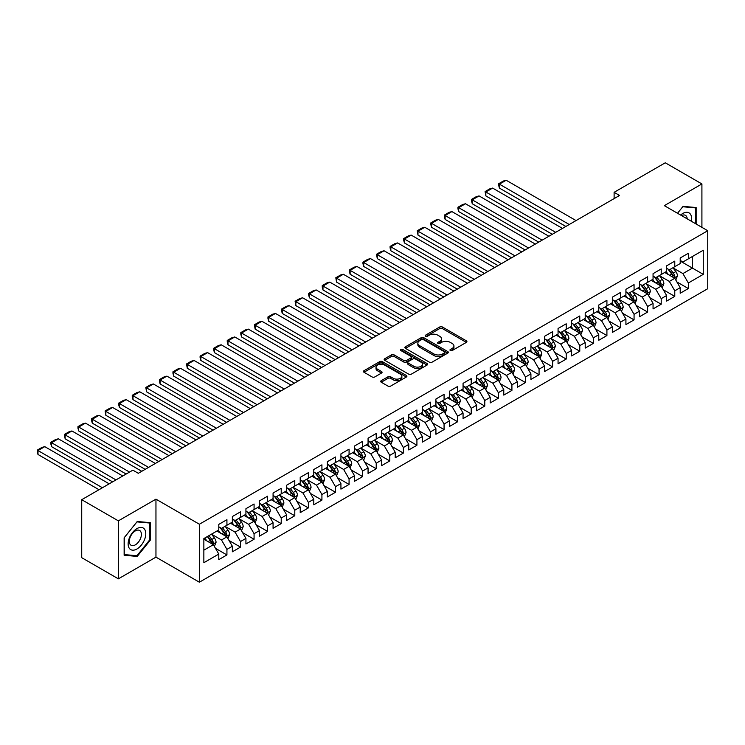 <?xml version="1.0" encoding="UTF-8"?>
<svg xmlns="http://www.w3.org/2000/svg" width="745" height="745" viewBox="0 0 745 745"><rect width="100%" height="100%" fill="white"/><g stroke="black" fill="none" stroke-linecap="round" stroke-linejoin="round"><path stroke-width="1.12" d="M450.343 350.541A1.322 0.764 0 0 0 452.215 350.541L466.37 342.374A1.881 1.09 0 0 0 466.919 341.601A1.881 1.09 0 0 0 466.37 340.838L442.39 326.99A1.881 1.09 0 0 0 439.727 326.99L425.572 335.166A1.322 0.764 0 0 0 425.181 335.706A1.322 0.764 0 0 0 425.572 336.237A1.322 0.764 0 0 0 427.434 336.237L429.269 335.185A6.025 3.483 0 0 1 437.79 335.185L439.792 336.34A6.025 3.483 0 0 1 441.552 338.798A6.025 3.483 0 0 1 439.792 341.257L437.958 342.318A1.322 0.764 0 0 0 437.576 342.858A1.322 0.764 0 0 0 437.958 343.389A1.322 0.764 0 0 0 439.82 343.389L441.655 342.337A6.025 3.483 0 0 1 450.185 342.337L452.178 343.492A6.025 3.483 0 0 1 453.947 345.95A6.025 3.483 0 0 1 452.178 348.409L450.343 349.47A1.322 0.764 0 0 0 449.961 350.01A1.322 0.764 0 0 0 450.343 350.541L450.343 349.47M381.244 380.676A1.881 1.09 0 0 0 380.695 381.44A1.881 1.09 0 0 0 381.244 382.213L387.968 386.096A1.881 1.09 0 0 0 390.641 386.096L406.351 377.017A1.881 1.09 0 0 0 406.91 376.253A1.881 1.09 0 0 0 406.351 375.48L382.381 361.642A1.881 1.09 0 0 0 379.717 361.642L363.998 370.712A1.881 1.09 0 0 0 363.439 371.485A1.881 1.09 0 0 0 363.998 372.249L372.118 376.942A1.881 1.09 0 0 0 374.782 376.942L381.514 373.059A1.881 1.09 0 0 0 382.064 372.286A1.881 1.09 0 0 0 381.514 371.522L377.482 369.194A5.038 2.905 0 0 1 376.011 367.136A5.038 2.905 0 0 1 379.121 364.454A5.038 2.905 0 0 1 384.606 365.078L400.391 374.195A5.038 2.905 0 0 1 401.872 376.253A5.038 2.905 0 0 1 398.761 378.935A5.038 2.905 0 0 1 393.267 378.311L390.641 376.793A1.881 1.09 0 0 0 387.968 376.793L381.244 380.676L381.244 382.213L387.968 378.358L387.968 376.793M118.362 520.857L118.362 578.837L155.956 557.139L155.956 499.15L118.362 520.857L81.727 499.699L132.88 470.16L138.309 473.299L619.542 195.469L614.113 192.331L614.113 198.598M155.956 499.15L199.381 524.229L707.75 230.726L707.75 288.706L199.381 582.208L199.381 524.229M701.911 227.355L701.911 183.95L664.326 205.648L707.75 230.726M701.911 183.95L665.276 162.792L614.113 192.331M429.399 362.172A1.881 1.09 0 0 0 432.063 362.172L447.782 353.102A1.881 1.09 0 0 0 448.332 352.329A1.881 1.09 0 0 0 447.782 351.565L423.803 337.718A1.881 1.09 0 0 0 421.139 337.718L405.42 346.798A1.881 1.09 0 0 0 404.87 347.561A1.881 1.09 0 0 0 405.42 348.334L429.399 362.172M401.35 350.83A1.322 0.764 0 0 1 402.691 351.016L402.691 349.452L427.071 363.523A1.881 1.09 0 0 1 427.621 364.296A1.881 1.09 0 0 1 427.071 365.059L411.352 374.139A1.881 1.09 0 0 1 408.688 374.139L384.709 360.291L384.709 358.755A1.881 1.09 0 0 0 384.159 359.528A1.881 1.09 0 0 0 384.709 360.291M384.709 358.755L391.432 354.871A1.881 1.09 0 0 1 394.096 354.871L403.827 360.487A1.881 1.09 0 0 0 406.491 360.487L410.951 357.907A1.881 1.09 0 0 0 411.501 357.144A1.881 1.09 0 0 0 410.951 356.371L400.829 350.522A1.322 0.764 0 0 1 400.438 349.992A1.322 0.764 0 0 1 401.257 349.284A1.322 0.764 0 0 1 402.691 349.452M680.204 261.048L692.412 268.098L692.412 256.504L703.271 250.236L688.343 258.85L688.343 253.291L680.204 257.994L680.204 263.553L674.774 266.682L674.774 261.123L666.626 265.825L666.626 271.385L661.206 274.523L661.206 268.954L653.058 273.657L653.058 279.226L647.629 282.355L647.629 276.795L639.489 281.498L639.489 287.058L634.06 290.196L634.06 284.627L625.921 289.33L625.921 294.89L620.492 298.028L620.492 292.468L612.343 297.162L612.343 302.731L606.914 305.86L606.914 300.3L598.775 305.003L598.775 310.563L593.346 313.701L593.346 308.132L585.207 312.835L585.207 318.394L579.778 321.533L579.778 315.973L571.629 320.667L571.629 326.236L566.209 329.365L566.209 323.805L558.061 328.508L558.061 334.067L552.632 337.206L552.632 331.637L544.493 336.34L544.493 341.899L539.063 345.037L539.063 339.478L530.924 344.171L530.924 349.74L525.495 352.869L525.495 347.31L517.347 352.012L517.347 357.572L511.917 360.71L511.917 355.142L503.778 359.844L503.778 365.413L498.349 368.542L498.349 362.983L490.21 367.685L490.21 373.245L484.781 376.374L484.781 370.814L476.632 375.517L476.632 381.077L471.213 384.215L471.213 378.646L463.064 383.349L463.064 388.918L457.635 392.047L457.635 386.487L449.496 391.19L449.496 396.75L444.067 399.888L444.067 394.319L435.927 399.022L435.927 404.582L430.498 407.72L430.498 402.16L422.35 406.854L422.35 412.423L416.921 415.552L416.921 409.992L408.781 414.695L408.781 420.255L403.352 423.393L403.352 417.824L395.213 422.527L395.213 428.086L389.784 431.225L389.784 425.665L381.636 430.359L381.636 435.927L376.216 439.056L376.216 433.497L368.067 438.2L368.067 443.759L362.638 446.898L362.638 441.329L354.499 446.031L354.499 451.591L349.07 454.729L349.07 449.17L340.931 453.863L340.931 459.432L335.501 462.561L335.501 457.002L327.353 461.704L327.353 467.264L321.924 470.402L321.924 464.833L313.785 469.536L313.785 475.105L308.356 478.234L308.356 472.675L300.216 477.377L300.216 482.937L294.787 486.066L294.787 480.506L286.639 485.209L286.639 490.769L281.219 493.907L281.219 488.338L273.07 493.041L273.07 498.61L267.641 501.739L267.641 496.179L259.502 500.882L259.502 506.442L254.073 509.571L254.073 504.011L245.934 508.714L245.934 514.274L240.505 517.412L240.505 511.843L232.356 516.546L232.356 522.115L226.927 525.244L226.927 519.684L218.788 524.387L218.788 529.946L203.86 538.561L203.86 562.698L218.788 554.075L213.359 544.679L203.86 539.194M703.271 250.236L703.271 274.365L688.343 282.988L682.914 273.583L673.08 267.902M676.879 281.927L688.343 288.548L688.343 282.988M688.343 288.548L680.204 293.251L680.204 287.682L674.774 290.82L669.345 281.414L659.502 275.734M663.301 289.758L674.774 296.38L674.774 290.82M674.774 296.38L666.626 301.082L666.626 295.523L661.206 298.652L655.777 289.256L645.934 283.575M649.733 297.6L661.206 304.221L661.206 298.652M661.206 304.221L653.058 308.914L653.058 303.355L647.629 306.493L642.199 297.087L632.365 291.407M636.165 305.431L647.629 312.053L647.629 306.493M647.629 312.053L639.489 316.755L639.489 311.187L634.06 314.325L628.631 304.919L618.788 299.239M622.596 313.263L634.06 319.884L634.06 314.325M634.06 319.884L625.921 324.587L625.921 319.028L620.492 322.157L615.063 312.76L605.219 307.08M609.019 321.104L620.492 327.726L620.492 322.157M620.492 327.726L612.343 332.419L612.343 326.859L606.914 329.998L601.485 320.592L591.651 314.912M595.451 328.936L606.914 335.557L606.914 329.998M606.914 335.557L598.775 340.26L598.775 334.691L593.346 337.83L587.917 328.424L578.083 322.743M581.882 336.768L593.346 343.389L593.346 337.83M593.346 343.389L585.207 348.092L585.207 342.532L579.778 345.661L574.348 336.265L564.505 330.584M568.305 344.609L579.778 351.23L579.778 345.661M579.778 351.23L571.629 355.933L571.629 350.364L566.209 353.503L560.78 344.097L550.937 338.416M554.736 352.441L566.209 359.062L566.209 353.503M566.209 359.062L558.061 363.765L558.061 358.205L552.632 361.334L547.202 351.929L537.368 346.248M541.168 360.282L552.632 366.894L552.632 361.334M552.632 366.894L544.493 371.597L544.493 366.037L539.063 369.166L533.634 359.77L523.8 354.089M527.6 368.114L539.063 374.735L539.063 369.166M539.063 374.735L530.924 379.438L530.924 373.869L525.495 377.007L520.066 367.602L510.223 361.921M514.022 375.946L525.495 382.567L525.495 377.007M525.495 382.567L517.347 387.27L517.347 381.71L511.917 384.839L506.488 375.443L496.654 369.762M500.454 383.787L511.917 390.408L511.917 384.839M511.917 390.408L503.778 395.101L503.778 389.542L498.349 392.68L492.92 383.275L483.086 377.594M486.885 391.619L498.349 398.24L498.349 392.68M498.349 398.24L490.21 402.943L490.21 397.374L484.781 400.512L479.352 391.106L469.508 385.426M473.308 399.45L484.781 406.072L484.781 400.512M484.781 406.072L476.632 410.774L476.632 405.215L471.213 408.344L465.783 398.947L455.94 393.267M459.74 407.292L471.213 413.913L471.213 408.344M471.213 413.913L463.064 418.606L463.064 413.047L457.635 416.185L452.206 406.779L442.372 401.099M446.171 415.123L457.635 421.745L457.635 416.185M457.635 421.745L449.496 426.447L449.496 420.878L444.067 424.017L438.637 414.611L428.803 408.93M432.603 422.955L444.067 429.576L444.067 424.017M444.067 429.576L435.927 434.279L435.927 428.72L430.498 431.849L425.069 422.452L415.226 416.772M419.025 430.796L430.498 437.417L430.498 431.849M430.498 437.417L422.35 442.111L422.35 436.551L416.921 439.69L411.501 430.284L401.657 424.603M405.457 438.628L416.921 445.249L416.921 439.69M416.921 445.249L408.781 449.952L408.781 444.383L403.352 447.522L397.923 438.116L388.089 432.435M391.889 446.46L403.352 453.081L403.352 447.522M403.352 453.081L395.213 457.784L395.213 452.224L389.784 455.353L384.355 445.957L374.512 440.276M378.311 454.301L389.784 460.922L389.784 455.353M389.784 460.922L381.636 465.625L381.636 460.056L376.216 463.194L370.787 453.789L360.943 448.108M364.743 462.133L376.216 468.754L376.216 463.194M376.216 468.754L368.067 473.457L368.067 467.897L362.638 471.026L357.209 461.621L347.375 455.94M351.174 469.965L362.638 476.586L362.638 471.026M362.638 476.586L354.499 481.289L354.499 475.729L349.07 478.858L343.641 469.462L333.807 463.781M337.606 477.806L349.07 484.427L349.07 478.858M349.07 484.427L340.931 489.13L340.931 483.561L335.501 486.699L330.072 477.294L320.229 471.613M324.028 485.638L335.501 492.259L335.501 486.699M335.501 492.259L327.353 496.962L327.353 491.402L321.924 494.531L316.504 485.125L306.661 479.445M310.46 493.479L321.924 500.091L321.924 494.531M321.924 500.091L313.785 504.793L313.785 499.234L308.356 502.363L302.926 492.966L293.092 487.286M296.892 501.311L308.356 507.932L308.356 502.363M308.356 507.932L300.216 512.635L300.216 507.066L294.787 510.204L289.358 500.798L279.515 495.118M283.314 509.142L294.787 515.764L294.787 510.204M294.787 515.764L286.639 520.466L286.639 514.907L281.219 518.036L275.79 508.639L265.946 502.959M269.746 516.983L281.219 523.605L281.219 518.036M281.219 523.605L273.07 528.298L273.07 522.739L267.641 525.877L262.212 516.471L252.378 510.791M256.178 524.815L267.641 531.436L267.641 525.877M267.641 531.436L259.502 536.139L259.502 530.57L254.073 533.709L248.644 524.303L238.81 518.622M242.609 532.647L254.073 539.268L254.073 533.709M254.073 539.268L245.934 543.971L245.934 538.411L240.505 541.54L235.075 532.144L225.232 526.464M229.032 540.488L240.505 547.109L240.505 541.54M240.505 547.109L232.356 551.803L232.356 546.243L226.927 549.382L221.507 539.976L211.664 534.295M215.463 548.32L226.927 554.941L226.927 549.382M226.927 554.941L218.788 559.644L218.788 554.075M218.788 526.808L221.507 528.382L226.927 525.244M203.86 550.164L213.359 544.679M232.356 518.976L235.075 520.541L240.505 517.412M221.507 539.976L226.927 536.838L216.888 531.045M232.356 546.243L226.927 536.838M245.934 511.144L248.644 512.709L254.073 509.571M235.075 532.144L240.505 529.006L230.456 523.204M245.934 538.411L240.505 529.006M259.502 503.303L262.212 504.877L267.641 501.739M248.644 524.303L254.073 521.174L244.034 515.372M259.502 530.57L254.073 521.174M273.07 495.472L275.79 497.036L281.219 493.907M262.212 516.471L267.641 513.333L257.602 507.541M273.07 522.739L267.641 513.333M286.639 487.64L289.358 489.204L294.787 486.066M275.79 508.639L281.219 505.501L271.171 499.699M286.639 514.907L281.219 505.501M300.216 479.799L302.926 481.372L308.356 478.234M289.358 500.798L294.787 497.669L284.739 491.868M300.216 507.066L294.787 497.669M313.785 471.967L316.504 473.531L321.924 470.402M302.926 492.966L308.356 489.828L298.317 484.036M313.785 499.234L308.356 489.828M327.353 464.135L330.072 465.7L335.501 462.561M316.504 485.125L321.924 481.996L311.885 476.195M327.353 491.402L321.924 481.996M340.931 456.294L343.641 457.868L349.07 454.729M330.072 477.294L335.501 474.165L325.453 468.363M340.931 483.561L335.501 474.165M354.499 448.462L357.209 450.027L362.638 446.898M343.641 469.462L349.07 466.323L339.031 460.531M354.499 475.729L349.07 466.323M368.067 440.63L370.787 442.195L376.216 439.056M357.209 461.621L362.638 458.492L352.599 452.69M368.067 467.897L362.638 458.492M381.636 432.789L384.355 434.354L389.784 431.225M370.787 453.789L376.216 450.66L366.168 444.858M381.636 460.056L376.216 450.66M395.213 424.957L397.923 426.522L403.352 423.393M384.355 445.957L389.784 442.819L379.736 437.026M395.213 452.224L389.784 442.819M408.781 417.126L411.501 418.69L416.921 415.552M397.923 438.116L403.352 434.987L393.313 429.185M408.781 444.383L403.352 434.987M422.35 409.284L425.069 410.849L430.498 407.72M411.501 430.284L416.921 427.146L406.882 421.353M422.35 436.551L416.921 427.146M435.927 401.453L438.637 403.017L444.067 399.888M425.069 422.452L430.498 419.314L420.45 413.512M435.927 428.72L430.498 419.314M449.496 393.611L452.206 395.185L457.635 392.047M438.637 414.611L444.067 411.482L434.028 405.68M449.496 420.878L444.067 411.482M463.064 385.78L465.783 387.344L471.213 384.215M452.206 406.779L457.635 403.641L447.596 397.849M463.064 413.047L457.635 403.641M476.632 377.948L479.352 379.512L484.781 376.374M465.783 398.947L471.213 395.809L461.164 390.007M476.632 405.215L471.213 395.809M490.21 370.107L492.92 371.68L498.349 368.542M479.352 391.106L484.781 387.977L474.733 382.176M490.21 397.374L484.781 387.977M503.778 362.275L506.488 363.839L511.917 360.71M492.92 383.275L498.349 380.136L488.31 374.344M503.778 389.542L498.349 380.136M517.347 354.443L520.066 356.008L525.495 352.869M506.488 375.443L511.917 372.304L501.879 366.503M517.347 381.71L511.917 372.304M530.924 346.602L533.634 348.176L539.063 345.037M520.066 367.602L525.495 364.473L515.447 358.671M530.924 373.869L525.495 364.473M544.493 338.77L547.202 340.335L552.632 337.206M533.634 359.77L539.063 356.632L529.025 350.839M544.493 366.037L539.063 356.632M558.061 330.938L560.78 332.503L566.209 329.365M547.202 351.929L552.632 348.8L542.593 342.998M558.061 358.205L552.632 348.8M571.629 323.097L574.348 324.671L579.778 321.533M560.78 344.097L566.209 340.968L556.161 335.166M571.629 350.364L566.209 340.968M585.207 315.265L587.917 316.83L593.346 313.701M574.348 336.265L579.778 333.127L569.729 327.334M585.207 342.532L579.778 333.127M598.775 307.434L601.485 308.998L606.914 305.86M587.917 328.424L593.346 325.295L583.307 319.493M598.775 334.691L593.346 325.295M612.343 299.592L615.063 301.157L620.492 298.028M601.485 320.592L606.914 317.454L596.875 311.661M612.343 326.859L606.914 317.454M625.921 291.761L628.631 293.325L634.06 290.196M615.063 312.76L620.492 309.622L610.444 303.83M625.921 319.028L620.492 309.622M639.489 283.92L642.199 285.493L647.629 282.355M628.631 304.919L634.06 301.79L624.021 295.988M639.489 311.187L634.06 301.79M653.058 276.088L655.777 277.652L661.206 274.523M642.199 297.087L647.629 293.949L637.59 288.157M653.058 303.355L647.629 293.949M666.626 268.256L669.345 269.82L674.774 266.682M655.777 289.256L661.206 286.117L651.158 280.316M666.626 295.523L661.206 286.117M680.204 260.415L682.914 261.989L688.343 258.85M669.345 281.414L674.774 278.285L664.726 272.484M680.204 287.682L674.774 278.285M81.727 499.699L81.727 557.679L118.362 578.837M155.956 557.139L199.381 582.208M682.914 273.583L692.412 268.098L703.271 274.365M696.147 224.022L696.147 207.538L683.053 206.365L677.512 213.266L682.783 206.756L695.467 207.883L695.467 223.63M150.322 540.125L150.322 522.664L137.229 521.5L124.136 537.788L124.136 555.249L137.229 556.422L150.322 540.125L149.643 539.734M450.874 350.727L452.178 349.973A6.025 3.483 0 0 0 453.947 347.515L453.947 345.95M441.552 338.798L441.552 340.363A6.025 3.483 0 0 1 439.792 342.821L438.488 343.575M466.342 342.383L442.39 328.564A1.881 1.09 0 0 0 439.727 328.564L426.093 336.423M447.754 353.121L423.803 339.292A1.881 1.09 0 0 0 421.139 339.292L405.448 348.353M444.448 352.869A1.322 0.764 0 0 0 444.84 352.329A1.322 0.764 0 0 0 444.448 351.798L423.402 339.646A1.322 0.764 0 0 0 421.54 339.646L419.612 340.763A6.025 3.483 0 0 0 417.843 343.221A6.025 3.483 0 0 0 419.612 345.68L434 353.987A6.025 3.483 0 0 0 442.521 353.987L444.448 352.869L444.448 354.434A1.322 0.764 0 0 0 444.84 353.903L444.84 352.329M417.843 343.221L417.843 344.786A6.025 3.483 0 0 0 419.612 347.245L419.612 345.68M444.448 354.434L442.521 355.551A6.025 3.483 0 0 1 434 355.551L419.612 347.245M384.737 360.31L391.432 356.436L391.432 354.871M411.501 357.144L411.501 358.708A1.881 1.09 0 0 1 410.951 359.472L406.491 362.051A1.881 1.09 0 0 1 403.827 362.051L394.096 356.436A1.881 1.09 0 0 0 391.432 356.436M402.691 351.016L427.043 365.078M413.913 366.307A5.038 2.905 0 0 0 419.407 366.94A5.038 2.905 0 0 0 422.517 364.249A5.038 2.905 0 0 0 421.046 362.2L415.477 358.988A1.881 1.09 0 0 0 412.814 358.988L408.353 361.558A1.881 1.09 0 0 0 407.804 362.331A1.881 1.09 0 0 0 408.353 363.104L413.913 366.307L413.913 367.881A5.038 2.905 0 0 0 419.407 368.505A5.038 2.905 0 0 0 422.517 365.823L422.517 364.249M407.804 362.331L407.804 363.895A1.881 1.09 0 0 0 408.353 364.668L408.353 363.104M413.913 367.881L408.353 364.668M401.872 376.253L401.872 377.817A5.038 2.905 0 0 1 398.761 380.509A5.038 2.905 0 0 1 393.267 379.876L390.641 378.358A1.881 1.09 0 0 0 387.968 378.358M376.011 367.136L376.011 368.701A5.038 2.905 0 0 0 377.482 370.759L377.482 369.194M381.487 373.077L377.482 370.759M406.351 375.48L406.351 377.017L382.381 363.206A1.881 1.09 0 0 0 379.717 363.206L364.016 372.267M135.841 555.621L137.229 556.422M675.78 280.027L677.456 275.92A5.085 2.933 -120 0 0 675.836 271.59L672.949 267.734M569.255 224.496L499.411 184.164L506.19 180.253L576.043 220.576M668.358 274.579L666.17 271.655M499.411 188.085L498.666 185.3L498.666 183.736L499.411 184.164L499.411 188.085L565.865 226.452M673.815 277.727L674.709 276.134A5.085 2.933 -120 0 0 673.257 273.07L670.379 269.224M668.731 269.466L672.288 274.216A2.589 1.499 60 0 1 672.763 275.007L674.709 276.134M667.837 268.945L671.627 274.011A5.085 2.933 60 0 1 673.089 277.075L673.191 277.363M498.666 183.736L503.415 180.998L506.19 180.253M662.203 287.859L663.888 283.752A5.085 2.933 -120 0 0 662.268 279.422L659.381 275.576M555.686 232.328L485.842 192.005L492.622 188.085L562.475 228.408M654.79 282.411L652.592 279.487M485.842 195.916L485.088 191.567L485.842 192.005L485.842 195.916L552.296 234.284M660.247 285.568L661.141 283.966A5.085 2.933 -120 0 0 659.688 280.912L656.801 277.065M655.162 277.298L658.72 282.057A2.589 1.499 60 0 1 659.185 282.839L661.141 283.966M654.259 276.786L658.058 281.852A5.085 2.933 60 0 1 659.511 284.907L659.614 285.205M485.088 191.567L489.838 188.83L492.622 188.085M648.634 295.69L650.32 291.584A5.085 2.933 -120 0 0 648.69 287.253L645.813 283.407M542.118 240.169L472.265 199.837L479.054 195.916L548.897 236.249M641.221 290.252L639.024 287.328M472.265 203.758L471.52 200.973L471.52 199.409L472.265 199.837L472.265 203.758L538.719 242.125M646.669 293.4L647.573 291.807A5.085 2.933 -120 0 0 646.12 288.743L643.233 284.897M641.585 285.139L645.151 289.889A2.589 1.499 60 0 1 645.617 290.68L647.573 291.807M640.691 284.618L644.49 289.684A5.085 2.933 60 0 1 645.943 292.748L646.045 293.036M471.52 199.409L476.269 196.661L479.054 195.916M691.332 221.246A12.479 7.199 120 0 0 690.419 214.169A12.479 7.199 120 0 0 680.604 215.054M687.207 218.862A8.54 4.926 120 0 0 686.406 216.236A8.54 4.926 120 0 0 685.447 215.352A8.54 4.926 120 0 0 681.526 215.584M694.629 207.399L695.467 207.883M129.313 548.301A12.479 7.199 120 0 0 141.364 545.079A12.479 7.199 120 0 0 144.595 529.295A12.479 7.199 120 0 0 132.545 532.526A12.479 7.199 120 0 0 129.313 548.301M130.124 544.381A8.54 4.926 120 0 0 131.083 545.265A8.54 4.926 120 0 0 139.026 541.28A8.54 4.926 120 0 0 140.582 531.371A8.54 4.926 120 0 0 139.622 530.477A8.54 4.926 120 0 0 131.669 534.463A8.54 4.926 120 0 0 130.124 544.381M136.959 521.882L149.643 523.018L149.643 539.929L136.959 555.723L124.266 554.587L124.266 537.667L136.959 521.882M148.804 522.534L149.643 523.018M635.066 303.532L636.742 299.425A5.085 2.933 -120 0 0 635.122 295.094L632.244 291.239M528.55 248.001L458.697 207.669L465.485 203.758L535.329 244.081M627.644 298.084L625.455 295.16M458.697 211.589L457.952 208.805L457.952 207.24L458.697 207.669L458.697 211.589L525.15 249.957M633.101 301.231L634.004 299.639A5.085 2.933 -120 0 0 632.542 296.575L629.665 292.729M628.016 292.971L631.574 297.721A2.589 1.499 60 0 1 632.049 298.512L634.004 299.639M627.122 292.459L630.913 297.516A5.085 2.933 60 0 1 632.375 300.58L632.477 300.878M457.952 207.24L462.701 204.502L465.485 203.758M621.498 311.363L623.174 307.257A5.085 2.933 -120 0 0 621.554 302.926L618.667 299.08M514.972 255.833L445.128 215.51L451.908 211.589L521.761 251.922M614.076 305.925L611.887 302.992M445.128 219.421L444.383 216.646L444.383 215.082L445.128 215.51L445.128 219.421L511.582 257.798M619.533 309.073L620.427 307.471A5.085 2.933 -120 0 0 618.974 304.416L616.087 300.57M614.448 300.803L618.005 305.562A2.589 1.499 60 0 1 618.48 306.344L620.427 307.471M613.554 300.291L617.344 305.357A5.085 2.933 60 0 1 618.797 308.411L618.899 308.709M444.383 215.082L449.133 212.334L451.908 211.589M607.92 319.195L609.606 315.088A5.085 2.933 -120 0 0 607.985 310.758L605.098 306.912M501.404 263.674L431.551 223.342L438.339 219.421L508.192 259.754M600.507 313.757L598.31 310.833M431.551 227.262L430.806 224.478L430.806 222.913L431.551 223.342L431.551 227.262L498.014 265.63M605.955 316.904L606.858 315.312A5.085 2.933 -120 0 0 605.406 312.248L602.519 308.402M600.87 308.644L604.437 313.394A2.589 1.499 60 0 1 604.903 314.185L606.858 315.312M599.976 308.123L603.776 313.189A5.085 2.933 60 0 1 605.229 316.253L605.331 316.541M430.806 222.913L435.555 220.166L438.339 219.421M594.352 327.036L596.037 322.93A5.085 2.933 -120 0 0 594.408 318.599L591.53 314.744M487.835 271.506L417.982 231.183L424.771 227.262L494.615 267.585M586.93 321.589L584.741 318.664M417.982 235.094L417.237 230.745L417.982 231.183L417.982 235.094L484.436 273.462M592.387 324.736L593.29 323.144A5.085 2.933 -120 0 0 591.828 320.089L588.95 316.234M587.302 316.476L590.86 321.225A2.589 1.499 60 0 1 591.334 322.017L593.29 323.144M586.408 315.964L590.208 321.021A5.085 2.933 60 0 1 591.66 324.084L591.763 324.382M417.237 230.745L421.987 228.007L424.771 227.262M580.783 334.868L582.46 330.761A5.085 2.933 -120 0 0 580.839 326.431L577.952 322.585M474.258 279.338L404.414 239.015L411.193 235.094L481.046 275.426M573.361 329.43L571.173 326.496M404.414 242.935L403.669 240.151L403.669 238.586L404.414 239.015L404.414 242.935L470.868 281.303M578.818 332.577L579.712 330.976A5.085 2.933 -120 0 0 578.26 327.921L575.382 324.075M573.734 324.308L577.291 329.067A2.589 1.499 60 0 1 577.766 329.849L579.712 330.976M572.84 323.796L576.63 328.862A5.085 2.933 60 0 1 578.092 331.916L578.195 332.214M403.669 238.586L408.418 235.839L411.193 235.094M567.206 342.7L568.891 338.593A5.085 2.933 -120 0 0 567.271 334.263L564.384 330.417M460.689 287.179L390.846 246.846L397.625 242.935L467.478 283.258M559.793 337.262L557.605 334.337M390.846 250.767L390.091 247.983L390.091 246.418L390.846 246.846L390.846 250.767L457.3 289.135M565.25 340.409L566.144 338.817A5.085 2.933 -120 0 0 564.691 335.753L561.804 331.907M560.165 332.149L563.723 336.898A2.589 1.499 60 0 1 564.189 337.69L566.144 338.817M559.271 331.627L563.062 336.693A5.085 2.933 60 0 1 564.514 339.757L564.617 340.046M390.091 246.418L394.841 243.671L397.625 242.935M553.637 350.541L555.323 346.434A5.085 2.933 -120 0 0 553.693 342.104L550.816 338.249M447.121 295.011L377.268 254.688L384.057 250.767L453.901 291.09M546.225 345.093L544.027 342.169M377.268 258.599L376.523 254.25L377.268 254.688L377.268 258.599L443.722 296.966M551.673 348.241L552.576 346.649A5.085 2.933 -120 0 0 551.123 343.594L548.236 339.739M546.588 339.981L550.155 344.739A2.589 1.499 60 0 1 550.62 345.522L552.576 346.649M545.694 339.469L549.493 344.535A5.085 2.933 60 0 1 550.946 347.589L551.049 347.887M376.523 254.25L381.272 251.512L384.057 250.767M540.069 358.373L541.745 354.266A5.085 2.933 -120 0 0 540.125 349.936L537.247 346.09M433.553 302.842L363.7 262.519L370.488 258.599L440.332 298.931M532.647 352.934L530.459 350.01M363.7 266.44L362.955 263.656L362.955 262.091L363.7 262.519L363.7 266.44L430.154 304.807M538.104 356.082L539.007 354.48A5.085 2.933 -120 0 0 537.545 351.426L534.668 347.58M533.02 347.813L536.577 352.571A2.589 1.499 60 0 1 537.052 353.353L539.007 354.48M532.126 347.3L535.916 352.366A5.085 2.933 60 0 1 537.378 355.421L537.48 355.719M362.955 262.091L367.704 259.344L370.488 258.599M526.501 366.205L528.177 362.098A5.085 2.933 -120 0 0 526.557 357.768L523.67 353.922M419.975 310.684L350.131 270.351L356.911 266.44L426.764 306.763M519.079 360.766L516.89 357.842M350.131 274.272L349.386 271.487L349.386 269.923L350.131 270.351L350.131 274.272L416.585 312.639M524.536 363.914L525.43 362.321A5.085 2.933 -120 0 0 523.977 359.258L521.09 355.412M519.451 355.654L523.009 360.403A2.589 1.499 60 0 1 523.484 361.195L525.43 362.321M518.557 355.132L522.347 360.198A5.085 2.933 60 0 1 523.8 363.262L523.903 363.551M349.386 269.923L354.136 267.185L356.911 266.44M512.923 374.046L514.609 369.939A5.085 2.933 -120 0 0 512.988 365.609L510.101 361.763M406.407 318.515L336.554 278.192L343.343 274.272L413.196 314.595M505.51 368.598L503.313 365.674M336.554 282.104L335.809 277.755L336.554 278.192L336.554 282.104L403.017 320.471M510.958 371.755L511.862 370.153A5.085 2.933 -120 0 0 510.409 367.099L507.522 363.243M505.874 363.486L509.44 368.244A2.589 1.499 60 0 1 509.906 369.026L511.862 370.153M504.98 362.973L508.779 368.039A5.085 2.933 60 0 1 510.232 371.094L510.334 371.392M335.809 277.755L340.558 275.017L343.343 274.272M499.355 381.878L501.04 377.771A5.085 2.933 -120 0 0 499.411 373.441L496.533 369.594M392.839 326.347L322.985 286.024L329.774 282.104L399.618 322.436M491.933 376.439L489.744 373.515M322.985 289.945L322.24 287.16L322.24 285.596L322.985 286.024L322.985 289.945L389.439 328.312M497.39 379.587L498.293 377.985A5.085 2.933 -120 0 0 496.831 374.931L493.954 371.085M492.305 371.327L495.872 376.076A2.589 1.499 60 0 1 496.338 376.858L498.293 377.985M491.411 370.805L495.211 375.871A5.085 2.933 60 0 1 496.664 378.926L496.766 379.224M322.24 285.596L326.99 282.849L329.774 282.104M485.787 389.71L487.463 385.612A5.085 2.933 -120 0 0 485.842 381.282L482.956 377.426M379.261 334.188L309.417 293.856L316.197 289.945L386.05 330.268M478.364 384.271L476.176 381.347M309.417 297.776L308.672 294.992L308.672 293.428L309.417 293.856L309.417 297.776L375.871 336.144M483.822 387.419L484.716 385.826A5.085 2.933 -120 0 0 483.263 382.762L480.385 378.916M478.737 379.158L482.294 383.908A2.589 1.499 60 0 1 482.769 384.699L484.716 385.826M477.843 378.637L481.633 383.703A5.085 2.933 60 0 1 483.095 386.767L483.198 387.055M308.672 293.428L313.422 290.69L316.197 289.945M472.209 397.551L473.894 393.444A5.085 2.933 -120 0 0 472.274 389.113L469.387 385.267M365.693 342.02L295.849 301.697L302.628 297.776L372.481 338.1M464.796 392.103L462.608 389.179M295.849 305.608L295.094 301.259L295.849 301.697L295.849 305.608L362.303 343.976M470.253 395.26L471.147 393.658A5.085 2.933 -120 0 0 469.695 390.603L466.808 386.748M465.169 386.99L468.726 391.749A2.589 1.499 60 0 1 469.192 392.531L471.147 393.658M464.275 386.478L468.065 391.544A5.085 2.933 60 0 1 469.518 394.599L469.62 394.897M295.094 301.259L299.844 298.522L302.628 297.776M458.641 405.382L460.326 401.276A5.085 2.933 -120 0 0 458.697 396.945L455.819 393.099M352.124 349.852L282.271 309.529L289.06 305.608L358.904 345.941M451.228 399.944L449.03 397.02M282.271 313.449L281.526 310.665L281.526 309.101L282.271 309.529L282.271 313.449L348.735 351.817M456.676 403.092L457.579 401.499A5.085 2.933 -120 0 0 456.126 398.435L453.239 394.589M451.591 394.831L455.158 399.581A2.589 1.499 60 0 1 455.623 400.363L457.579 401.499M450.697 394.31L454.497 399.376A5.085 2.933 60 0 1 455.949 402.44L456.052 402.728M281.526 309.101L286.276 306.353L289.06 305.608M445.072 413.224L446.749 409.117A5.085 2.933 -120 0 0 445.128 404.786L442.251 400.931M338.556 357.693L268.703 317.361L275.492 313.449L345.335 353.773M437.65 407.776L435.462 404.852M268.703 321.281L267.958 318.497L267.958 316.932L268.703 317.361L268.703 321.281L335.157 359.649M443.107 410.923L444.011 409.331A5.085 2.933 -120 0 0 442.549 406.267L439.671 402.421M438.023 402.663L441.58 407.413A2.589 1.499 60 0 1 442.055 408.204L444.011 409.331M437.129 402.142L440.919 407.208A5.085 2.933 60 0 1 442.381 410.272L442.483 410.56M267.958 316.932L272.707 314.194L275.492 313.449M431.504 421.055L433.18 416.949A5.085 2.933 -120 0 0 431.56 412.618L428.673 408.772M324.978 365.525L255.135 325.202L261.914 321.281L331.767 361.614M424.082 415.608L421.894 412.683M255.135 329.113L254.39 324.764L255.135 325.202L255.135 329.113L321.589 367.49M429.539 418.764L430.433 417.163A5.085 2.933 -120 0 0 428.98 414.108L426.093 410.262M424.454 410.495L428.012 415.254A2.589 1.499 60 0 1 428.487 416.036L430.433 417.163M423.56 409.983L427.351 415.049A5.085 2.933 60 0 1 428.803 418.103L428.915 418.401M254.39 324.764L259.139 322.026L261.914 321.281M417.926 428.887L419.612 424.78A5.085 2.933 -120 0 0 417.992 420.45L415.105 416.604M311.41 373.366L241.557 333.034L248.346 329.113L318.199 369.446M410.514 423.449L408.316 420.525M241.557 336.954L240.812 334.17L240.812 332.605L241.557 333.034L241.557 336.954L308.02 375.322M415.961 426.596L416.865 425.004A5.085 2.933 -120 0 0 415.412 421.94L412.525 418.094M410.877 418.336L414.444 423.086A2.589 1.499 60 0 1 414.909 423.877L416.865 425.004M409.983 417.815L413.782 422.881A5.085 2.933 60 0 1 415.235 425.944L415.338 426.233M240.812 332.605L245.561 329.858L248.346 329.113M404.358 436.728L406.044 432.622A5.085 2.933 -120 0 0 404.414 428.291L401.536 424.436M297.842 381.198L227.989 340.865L234.777 336.954L304.621 377.277M396.936 431.281L394.748 428.356M227.989 344.786L227.244 342.002L227.244 340.437L227.989 340.865L227.989 344.786L294.443 383.154M402.393 434.428L403.296 432.836A5.085 2.933 -120 0 0 401.834 429.772L398.957 425.926M397.308 426.168L400.875 430.917A2.589 1.499 60 0 1 401.341 431.709L403.296 432.836M396.415 425.656L400.214 430.712A5.085 2.933 60 0 1 401.667 433.776L401.769 434.074M227.244 340.437L231.993 337.699L234.777 336.954M390.79 444.56L392.466 440.453A5.085 2.933 -120 0 0 390.846 436.123L387.959 432.277M284.264 389.03L214.42 348.707L221.2 344.786L291.053 385.118M383.368 439.122L381.179 436.188M214.42 352.627L213.675 349.843L213.675 348.278L214.42 348.707L214.42 352.627L280.874 390.995M388.825 442.269L389.719 440.668A5.085 2.933 -120 0 0 388.266 437.613L385.388 433.767M383.74 434L387.298 438.758A2.589 1.499 60 0 1 387.772 439.541L389.719 440.668M382.846 433.488L386.636 438.554A5.085 2.933 60 0 1 388.098 441.608L388.201 441.906M213.675 348.278L218.425 345.531L221.2 344.786M377.212 452.392L378.898 448.285A5.085 2.933 -120 0 0 377.277 443.955L374.39 440.109M270.696 396.871L200.852 356.538L207.632 352.627L277.485 392.95M369.799 446.953L367.611 444.029M200.852 360.459L200.098 357.674L200.098 356.11L200.852 356.538L200.852 360.459L267.306 398.826M375.257 450.101L376.151 448.509A5.085 2.933 -120 0 0 374.698 445.445L371.811 441.599M370.172 441.841L373.729 446.59A2.589 1.499 60 0 1 374.204 447.382L376.151 448.509M369.278 441.319L373.068 446.385A5.085 2.933 60 0 1 374.521 449.449L374.623 449.738M200.098 356.11L204.847 353.363L207.632 352.627M363.644 460.233L365.329 456.126A5.085 2.933 -120 0 0 363.7 451.796L360.822 447.941M257.127 404.703L187.274 364.38L194.063 360.459L263.907 400.782M356.231 454.785L354.033 451.861M187.274 368.291L186.529 363.942L187.274 364.38L187.274 368.291L253.738 406.658M361.679 457.933L362.582 456.34A5.085 2.933 -120 0 0 361.129 453.286L358.243 449.431M356.594 449.673L360.161 454.422A2.589 1.499 60 0 1 360.627 455.214L362.582 456.34M355.7 449.161L359.5 454.226A5.085 2.933 60 0 1 360.953 457.281L361.055 457.579M186.529 363.942L191.279 361.204L194.063 360.459M350.076 468.065L351.752 463.958A5.085 2.933 -120 0 0 350.131 459.628L347.254 455.782M243.559 412.534L173.706 372.211L180.495 368.291L250.339 408.623M342.653 462.626L340.465 459.693M173.706 376.132L172.961 373.347L172.961 371.783L173.706 372.211L173.706 376.132L240.16 414.499M348.111 465.774L349.014 464.172A5.085 2.933 -120 0 0 347.552 461.118L344.674 457.272M343.026 457.505L346.583 462.263A2.589 1.499 60 0 1 347.058 463.045L349.014 464.172M342.132 456.992L345.922 462.058A5.085 2.933 60 0 1 347.384 465.113L347.487 465.411M172.961 371.783L177.71 369.036L180.495 368.291M336.507 475.897L338.183 471.79A5.085 2.933 -120 0 0 336.563 467.46L333.676 463.613M229.982 420.376L160.138 380.043L166.917 376.132L236.77 416.455M329.085 470.458L326.897 467.534M160.138 383.964L159.393 381.179L159.393 379.615L160.138 380.043L160.138 383.964L226.592 422.331M334.542 473.606L335.436 472.013A5.085 2.933 -120 0 0 333.983 468.95L331.097 465.103M329.458 465.346L333.015 470.095A2.589 1.499 60 0 1 333.49 470.887L335.436 472.013M328.564 464.824L332.354 469.89A5.085 2.933 60 0 1 333.807 472.954L333.918 473.243M159.393 379.615L164.142 376.868L166.917 376.132M322.93 483.738L324.615 479.631A5.085 2.933 -120 0 0 322.995 475.301L320.108 471.455M216.413 428.207L146.56 387.884L153.349 383.964L223.202 424.287M315.517 478.29L313.319 475.366M146.56 391.796L145.815 387.447L146.56 387.884L146.56 391.796L213.023 430.163M320.974 481.447L321.868 479.845A5.085 2.933 -120 0 0 320.415 476.791L317.528 472.935M315.88 473.177L319.447 477.936A2.589 1.499 60 0 1 319.912 478.718L321.868 479.845M314.986 472.665L318.786 477.731A5.085 2.933 60 0 1 320.238 480.786L320.341 481.084M145.815 387.447L150.565 384.709L153.349 383.964M309.361 491.57L311.047 487.463A5.085 2.933 -120 0 0 309.417 483.132L306.54 479.286M202.845 436.039L132.992 395.716L139.781 391.796L209.624 432.128M301.939 486.131L299.751 483.207M132.992 399.637L132.247 396.852L132.247 395.288L132.992 395.716L132.992 399.637L199.446 438.004M307.396 489.279L308.3 487.677A5.085 2.933 -120 0 0 306.838 484.623L303.96 480.776M302.312 481.009L305.878 485.768A2.589 1.499 60 0 1 306.344 486.55L308.3 487.677M301.418 480.497L305.217 485.563A5.085 2.933 60 0 1 306.67 488.618L306.772 488.916M132.247 395.288L136.996 392.541L139.781 391.796M295.793 499.401L297.469 495.304A5.085 2.933 -120 0 0 295.849 490.964L292.962 487.118M189.267 443.88L119.424 403.548L126.203 399.637L196.056 439.96M288.371 493.963L286.182 491.039M119.424 407.468L118.678 404.684L118.678 403.12L119.424 403.548L119.424 407.468L185.877 445.836M293.828 497.111L294.731 495.518A5.085 2.933 -120 0 0 293.269 492.454L290.392 488.608M288.743 488.85L292.301 493.6A2.589 1.499 60 0 1 292.776 494.391L294.731 495.518M287.849 488.329L291.64 493.395A5.085 2.933 60 0 1 293.102 496.459L293.204 496.747M118.678 403.12L123.428 400.382L126.203 399.637M282.215 507.243L283.901 503.136A5.085 2.933 -120 0 0 282.281 498.805L279.394 494.959M175.699 451.712L105.855 411.389L112.635 407.468L182.488 447.792M274.803 501.795L272.614 498.871M105.855 415.3L105.101 410.951L105.855 411.389L105.855 415.3L172.309 453.668M280.26 504.952L281.154 503.35A5.085 2.933 -120 0 0 279.701 500.295L276.814 496.44M275.175 496.682L278.732 501.441A2.589 1.499 60 0 1 279.207 502.223L281.154 503.35M274.281 496.17L278.071 501.236A5.085 2.933 60 0 1 279.524 504.291L279.626 504.589M105.101 410.951L109.85 408.213L112.635 407.468M268.647 515.074L270.333 510.968A5.085 2.933 -120 0 0 268.703 506.637L265.825 502.791M162.131 459.544L92.278 419.221L99.066 415.3L168.919 455.633M261.234 509.636L259.037 506.712M92.278 423.141L91.533 420.357L91.533 418.792L92.278 419.221L92.278 423.141L158.741 461.509M266.682 512.784L267.585 511.191A5.085 2.933 -120 0 0 266.133 508.127L263.246 504.281M261.597 504.523L265.164 509.273A2.589 1.499 60 0 1 265.63 510.055L267.585 511.191M260.703 504.002L264.503 509.068A5.085 2.933 60 0 1 265.956 512.122L266.058 512.42M91.533 418.792L96.282 416.045L99.066 415.3M255.079 522.915L256.755 518.809A5.085 2.933 -120 0 0 255.135 514.478L252.257 510.623M148.562 467.385L78.709 427.053L85.498 423.141L155.342 463.465M247.657 517.468L245.468 514.544M78.709 430.973L77.964 428.189L77.964 426.624L78.709 427.053L78.709 430.973L145.163 469.341M253.114 520.615L254.017 519.023A5.085 2.933 -120 0 0 252.555 515.959L249.677 512.113M248.029 512.355L251.587 517.105A2.589 1.499 60 0 1 252.061 517.896L254.017 519.023M247.135 511.834L250.925 516.9A5.085 2.933 60 0 1 252.387 519.963L252.49 520.252M77.964 426.624L82.714 423.886L85.498 423.141M241.51 530.747L243.187 526.64A5.085 2.933 -120 0 0 241.566 522.31L238.679 518.464M129.555 472.088L65.141 434.894L71.92 430.973L141.774 471.296M234.088 525.3L231.9 522.375M65.141 438.805L64.396 434.456L65.141 434.894L65.141 438.805L126.166 474.044M239.545 528.456L240.439 526.855A5.085 2.933 -120 0 0 238.987 523.8L236.1 519.954M234.461 520.187L238.018 524.946A2.589 1.499 60 0 1 238.493 525.728L240.439 526.855M233.567 519.675L237.357 524.741A5.085 2.933 60 0 1 238.81 527.795L238.922 528.093M64.396 434.456L69.145 431.718L71.92 430.973M227.933 538.579L229.618 534.472A5.085 2.933 -120 0 0 227.998 530.142L225.111 526.296M115.987 479.92L51.563 442.726L58.352 438.805L122.776 475.999M220.52 533.141L218.322 530.216M51.563 446.646L50.818 443.862L50.818 442.297L51.563 442.726L51.563 446.646L112.597 481.875M225.977 536.288L226.871 534.696A5.085 2.933 -120 0 0 225.418 531.632L222.532 527.786M220.883 528.028L224.45 532.777A2.589 1.499 60 0 1 224.916 533.569L226.871 534.696M219.989 527.507L223.789 532.573A5.085 2.933 60 0 1 225.241 535.636L225.344 535.925M50.818 442.297L55.568 439.55L58.352 438.805M214.364 546.42L216.05 542.313A5.085 2.933 -120 0 0 214.42 537.983L211.543 534.128M102.419 487.752L37.995 450.557L44.784 446.646L109.198 483.84M206.942 540.972L204.754 538.048M37.995 454.478L37.25 451.694L37.25 450.129L37.995 450.557L37.995 454.478L99.02 489.716M212.4 544.12L213.303 542.528A5.085 2.933 -120 0 0 211.841 539.464L208.963 535.618M207.687 536.353L210.882 540.609A2.589 1.499 60 0 1 211.347 541.401L213.303 542.528M207.333 536.558L210.22 540.404A5.085 2.933 60 0 1 211.673 543.468L211.776 543.766M37.25 450.129L41.999 447.391L44.784 446.646M452.178 349.973L452.178 348.409M437.958 343.389L437.958 342.318M439.792 342.821L439.792 341.257M425.572 336.237L425.572 335.166M439.727 328.564L439.727 326.99M442.39 328.564L442.39 326.99M466.37 342.374L466.37 340.838M405.42 348.334L405.42 346.798M421.139 339.292L421.139 337.718M423.803 339.292L423.803 337.718M447.782 353.102L447.782 351.565M434 355.551L434 353.987M442.521 355.551L442.521 353.987M394.096 356.436L394.096 354.871M403.827 362.051L403.827 360.487M406.491 362.051L406.491 360.487M410.951 359.472L410.951 357.907M427.071 365.059L427.071 363.523M390.641 378.358L390.641 376.793M393.267 379.876L393.267 378.311M381.514 373.059L381.514 371.522M363.998 372.249L363.998 370.712M379.717 363.206L379.717 361.642M382.381 363.206L382.381 361.642M674.132 277.913L677.429 276.013M673.257 273.07L675.836 271.59M669.504 275.24L671.627 274.011M660.564 285.754L663.851 283.854M659.688 280.912L662.268 279.422M655.935 283.072L658.058 281.852M646.995 293.586L650.283 291.686M646.12 288.743L648.69 287.253M642.367 290.913L644.49 289.684M633.418 301.418L636.714 299.518M632.542 296.575L635.122 295.094M628.789 298.745L630.913 297.516M619.849 309.259L623.146 307.359M618.974 304.416L621.554 302.926M615.221 306.586L617.344 305.357M606.281 317.091L609.568 315.191M605.406 312.248L607.985 310.758M601.653 314.418L603.776 313.189M592.713 324.922L596 323.023M591.828 320.089L594.408 318.599M588.075 322.25L590.208 321.021M579.135 332.764L582.432 330.864M578.26 327.921L580.839 326.431M574.507 330.091L576.63 328.862M565.567 340.595L568.854 338.696M564.691 335.753L567.271 334.263M560.938 337.923L563.062 336.693M551.998 348.427L555.286 346.527M551.123 343.594L553.693 342.104M547.37 345.755L549.493 344.535M538.421 356.268L541.717 354.369M537.545 351.426L540.125 349.936M533.793 353.596L535.916 352.366M524.853 364.1L528.149 362.2M523.977 359.258L526.557 357.768M520.224 361.427L522.347 360.198M511.284 371.932L514.572 370.032M510.409 367.099L512.988 365.609M506.656 369.259L508.779 368.039M497.716 379.773L501.003 377.873M496.831 374.931L499.411 373.441M493.078 377.1L495.211 375.871M484.138 387.605L487.435 385.705M483.263 382.762L485.842 381.282M479.51 384.932L481.633 383.703M470.57 395.437L473.857 393.537M469.695 390.603L472.274 389.113M465.942 392.764L468.065 391.544M457.002 403.278L460.289 401.378M456.126 398.435L458.697 396.945M452.373 400.605L454.497 399.376M443.424 411.11L446.721 409.21M442.549 406.267L445.128 404.786M438.796 408.437L440.919 407.208M429.856 418.951L433.152 417.051M428.98 414.108L431.56 412.618M425.227 416.269L427.351 415.049M416.287 426.783L419.575 424.883M415.412 421.94L417.992 420.45M411.659 424.11L413.782 422.881M402.719 434.614L406.006 432.715M401.834 429.772L404.414 428.291M398.081 431.942L400.214 430.712M389.141 442.456L392.438 440.556M388.266 437.613L390.846 436.123M384.513 439.783L386.636 438.554M375.573 450.287L378.86 448.388M374.698 445.445L377.277 443.955M370.945 447.615L373.068 446.385M362.005 458.119L365.292 456.219M361.129 453.286L363.7 451.796M357.377 455.446L359.5 454.226M348.437 465.96L351.724 464.06M347.552 461.118L350.131 459.628M343.799 463.288L345.922 462.058M334.859 473.792L338.156 471.892M333.983 468.95L336.563 467.46M330.231 471.119L332.354 469.89M321.291 481.624L324.578 479.724M320.415 476.791L322.995 475.301M316.662 478.951L318.786 477.731M307.722 489.465L311.01 487.565M306.838 484.623L309.417 483.132M303.085 486.792L305.217 485.563M294.145 497.297L297.441 495.397M293.269 492.454L295.849 490.964M289.516 494.624L291.64 493.395M280.576 505.129L283.864 503.229M279.701 500.295L282.281 498.805M275.948 502.456L278.071 501.236M267.008 512.97L270.295 511.07M266.133 508.127L268.703 506.637M262.38 510.297L264.503 509.068M253.44 520.802L256.727 518.902M252.555 515.959L255.135 514.478M248.802 518.129L250.925 516.9M239.862 528.643L243.159 526.743M238.987 523.8L241.566 522.31M235.234 525.961L237.357 524.741M226.294 536.475L229.581 534.575M225.418 531.632L227.998 530.142M221.665 533.802L223.789 532.573M212.725 544.306L216.013 542.407M211.841 539.464L214.42 537.983M208.088 541.634L210.22 540.404"/></g></svg>
